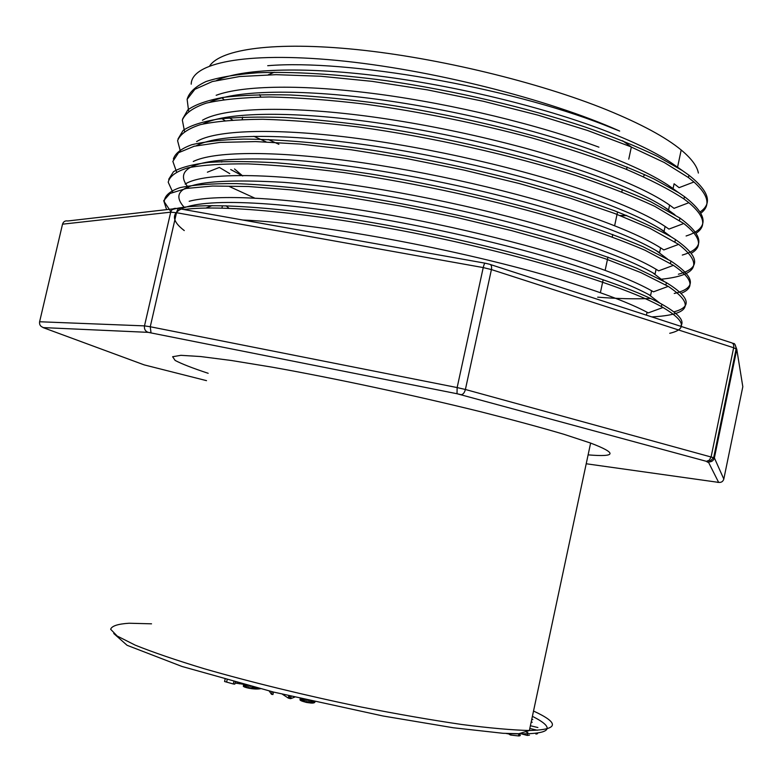 <?xml version="1.0" encoding="UTF-8"?>
<svg xmlns="http://www.w3.org/2000/svg" width="782" height="782" viewBox="0 0 782 782"><rect width="100%" height="100%" fill="white"/><g stroke="black" fill="none" stroke-linecap="round" stroke-linejoin="round"><path stroke-width="1.17" d="M532.806 719.626L531.76 719.313M529.443 735.158L527.234 735.422L527.83 732.597L526.364 732.206M537.908 727.534L530.392 725.755M698.375 173.057C697.163 166.224 691.435 158.531 681.19 149.988C665.717 137.212 640.937 123.849 606.871 109.9C538.857 82.257 438.037 57.829 356.543 49.549C274.912 41.26 220.915 49.051 209.742 65.844M221.961 97.858L223.975 99.588M643.263 176.585L644.769 174.621M628.767 159.157L631.348 146.996L622.58 140.74M274.228 72.267L268.265 74.769M259.497 94.632L260.846 97.017M648.229 312.868L647.056 312.243C630.556 303.484 604.857 293.612 569.951 282.634C476.424 252.918 323.758 223.457 242.752 220.016M184.269 230.573C157.749 210.475 184.513 197.67 269.898 204.161C355.018 210.544 488.251 237.523 573.695 265.039C607.262 275.841 632.247 285.674 648.659 294.531L650.536 295.557M653.42 291.794L651.572 290.738C635.228 281.53 609.637 271.266 574.799 259.956C512.709 239.996 425.261 219.722 348.557 208.168C272.165 196.683 213.095 194.708 189.176 201.287M184.122 207.21C164.973 185.793 198.129 177.494 283.592 182.333C368.645 188.863 495.739 214.942 578.553 242.391C611.436 253.29 636.069 263.358 652.452 272.586L655.062 274.081L656.098 269.272C639.969 259.624 614.476 248.969 579.638 237.308C513.012 215.187 416.317 193.252 336.602 182.793C256.662 172.294 200.876 173.731 185.148 184.102M188.785 188.042C169.489 165.315 202.782 155.911 288.636 159.811C373.874 165.54 501.194 191.707 583.382 219.781C615.678 230.817 639.969 241.1 656.235 250.621L659.597 252.645L660.604 247.835C644.427 237.66 619.041 226.624 584.467 214.718C520.118 192.734 427.793 171.366 349.437 160.916C270.865 150.467 213.212 151.522 193.271 161.493M658.688 270.855L656.088 269.272M196.419 145.706C215.881 134.895 273.035 132.891 352.164 143.008C430.941 153.106 523.852 174.728 588.191 197.211C619.872 208.354 643.772 218.823 659.9 228.618L664.065 231.237M668.884 229.058L665.101 226.438C649.08 215.842 623.811 204.405 589.296 192.157C524.321 169.323 430.774 147.593 351.343 137.632C272.283 127.769 215.06 130.183 196.624 141.581M661.269 279.233C697.681 275.42 703.477 263.798 678.649 244.375L663.82 249.927L660.604 247.835M229.781 173.653L219.439 167.465M203.046 123.976C224.414 112.911 282.625 110.761 360.541 120.584C438.526 130.486 529.277 151.796 593.03 174.679C624.026 185.891 647.574 196.546 663.683 206.673L668.571 209.869M674.084 208.383L669.597 205.089C653.85 194.073 628.679 182.255 594.095 169.635C529.913 146.42 437.148 124.69 358.645 115.101C279.936 105.492 222.244 108.395 202.44 120.262M230.719 169.538L242.713 175.96M209.772 102.227C232.987 90.878 292.038 88.581 369.221 98.229C446.532 107.955 535.533 129.216 597.829 152.197C628.19 163.477 651.406 174.318 667.466 184.728L673.077 188.55L674.084 183.77L679.089 187.651M598.904 147.163C538.857 124.885 453.931 104.231 378.596 94.172C303.103 84.173 243.192 85.258 216.164 95.287M216.712 80.39C241.54 68.904 301.187 66.323 377.853 75.883C454.391 85.443 541.633 106.655 602.619 129.753C632.423 141.131 655.228 152.099 671.044 162.656M191.219 84.173C191.326 63.303 243.857 51.553 336.817 60.39C429.543 69.246 548.29 98.991 619.676 131.063L603.704 124.729C507.919 87.183 346.934 58.953 267.708 65.708M229.419 117.886L232.537 119.978M268.314 139.509L278.891 144.308M619.999 215.529L626.235 215.353M224.913 120.594L221.111 118.15M253.876 136.303L266.183 141.904M620.752 215.822L626.812 215.588M700.995 213.066C710.838 205.49 708.492 195.119 693.947 181.971L688.424 177.534L664.26 162.5L630.312 146.576L587.614 130.496L538.006 115.15L483.481 101.308L427.119 89.822L372.066 81.348L320.845 76.245L276.095 74.671L239.566 76.538L212.293 81.563L194.884 89.304L187.123 99.324L188.618 111.064M696.254 233.124C706.879 225.969 704.416 215.822 688.864 202.694L683.927 198.951C669.47 189.41 649.881 179.381 625.17 168.853C597.692 158.208 566.618 147.906 531.946 137.935C476.512 123.155 420.882 111.885 365.057 104.123C329.662 99.94 297.717 97.555 269.213 96.968C243.329 97.408 222.332 99.47 206.213 103.146C193.203 107.613 185.236 113.234 182.333 120.017L184.484 131.239M691.405 253.182C702.959 246.506 700.418 236.614 683.771 223.496L654.72 206.321C633.205 196.282 607.155 186.096 576.569 175.755C512.063 155.227 431.459 137.055 358.527 126.987C323.132 122.666 291.207 120.096 262.732 119.275C236.79 119.48 215.969 121.269 200.29 124.661C187.572 128.874 180.007 134.211 177.582 140.692L180.447 151.473M229.39 186.527L254.649 198.081M678.649 244.375L649.754 228.207L614.603 213.457L570.586 198.325L519.443 183.565L463.892 170.075L406.699 158.59L351.04 149.763L299.907 144.044L255.558 141.591L220.035 142.402L194.2 146.234L178.55 152.715L172.861 161.375L176.517 171.796M597.692 297.17C618.044 298.753 635.649 299.183 650.516 298.46M681.161 293.289C695.11 287.737 692.529 278.421 673.429 265.333L645.042 250.269C623.058 240.817 596.383 231.081 565.015 221.081C499.356 201.228 416.611 182.978 343.552 172.558C307.961 167.983 276.154 165.09 248.138 163.888C222.88 163.663 202.782 164.982 187.846 167.847C176.106 171.502 169.557 176.282 168.208 182.216L172.754 192.167M651.758 316.896C689.978 314.892 695.472 304.716 668.239 286.368L640.829 272.586L605.845 258.95L562.199 244.717L511.575 230.622L456.365 217.386L399.631 205.842L344.139 196.556L293.025 190.036L248.578 186.517L212.548 186.038L186.302 188.452L170.056 193.477L163.712 200.681L166.615 209.635M669.724 333.288C687.358 329.242 685.11 320.649 662.999 307.482L661.367 306.573C625.385 286.535 530.548 256.907 425.721 235.382C320.669 213.779 223.76 204.063 183.868 209.527M172.128 209.605C201.326 200.642 294.931 207.269 405.75 228.725C516.228 250.084 620.771 281.833 660.047 303.24L661.846 304.218C678.903 313.865 685.13 321.207 680.526 326.231M170.847 211.668L164.298 201.854C164.269 196.038 169.469 191.307 179.909 187.66C193.467 184.806 212.391 183.447 236.663 183.614C263.759 184.728 294.843 187.504 329.916 191.932C402.603 202.098 485.915 219.928 553.695 239.527C585.992 249.35 613.694 258.92 636.812 268.246L666.381 282.625C690.007 297.219 692.49 306.964 673.84 311.862M168.726 179.283L173.467 171.727C180.574 167.514 192.157 164.416 208.198 162.431C226.819 161.18 249.39 161.297 275.929 162.783C304.609 165.1 335.761 168.775 369.397 173.79C438.047 184.904 511.33 201.873 570.332 220.065C598.572 229.214 622.853 238.119 643.175 246.789L670.927 261.071C695.706 277.434 696.801 288.235 674.231 293.475M173.379 159.02C175.158 153.35 181.238 148.6 191.619 144.778C204.591 141.591 221.853 139.695 243.407 139.088C278.842 139.167 323.924 143.057 374.373 150.555C426.816 159.029 478.115 169.938 528.28 183.281C560.137 192.284 588.797 201.414 614.261 210.681C637.545 219.879 656.538 228.618 671.239 236.917L675.433 239.546C699.998 256.652 700.985 268.216 678.385 274.228M178.013 138.981L183.115 130.428C190.417 125.511 202.079 121.728 218.09 119.069C236.682 117.144 259.145 116.635 285.489 117.525C313.885 119.304 344.774 122.52 378.146 127.173C445.975 137.612 518.945 154.631 577.575 173.418C605.776 182.949 630.077 192.352 650.477 201.619L679.939 218.061C704.328 235.998 705.12 248.334 682.305 255.069M182.636 118.942L187.836 109.871C195.158 104.612 206.898 100.467 223.046 97.427C241.579 95.169 264.023 94.358 290.347 94.974C318.704 96.489 349.486 99.49 382.672 103.967C450.403 114.152 522.62 131.034 581.261 150.164C609.266 159.821 633.498 169.42 653.947 178.961L678.629 192.665L684.446 196.614C708.727 215.412 709.274 228.53 686.097 235.988M187.269 98.845C189.342 92.168 195.617 86.391 206.106 81.504C219.048 77.281 236.213 74.368 257.601 72.775C292.536 71.406 336.807 74.046 386.758 80.751C454.616 90.644 526.276 107.486 584.907 126.919C612.824 136.723 637.037 146.547 657.545 156.38L682.305 170.525L688.932 175.207C708.961 191.062 712.734 203.261 700.252 211.824M588.113 454.87C616.451 457.226 617.291 453.286 590.625 443.071L563.89 434.284C540.675 427.431 512.904 419.914 480.578 411.723C413.131 395.076 333.543 378.077 272.009 367.139L231.306 360.482L200.563 356.533L180.935 355.321L172.626 356.719L175.129 360.434C181.737 363.913 192.753 368.205 208.178 373.297M315.068 701.874L312.859 703.077L306.339 702.422L300.669 700.496L299.985 699.822L300.278 698.492M300.093 700.017L300.425 698.522M299.985 699.822L300.21 698.473M314.735 702.402L314.863 701.835M314.53 702.559L314.696 701.796M314.286 702.705L314.491 701.747M314.002 702.822L314.247 701.698M313.68 702.93L313.963 701.63M313.299 703.018L313.621 701.552M312.859 703.077L313.22 701.464M312.36 703.106L312.741 701.356M311.783 703.116L312.194 701.229M311.138 703.096L311.588 701.092M310.327 703.047L310.796 700.916M309.056 702.91L309.564 700.633M307.727 702.695L308.255 700.33M306.339 702.422L306.876 700.017M304.98 702.089L305.508 699.704M303.778 701.767L304.296 699.421M302.751 701.434L303.25 699.176M301.901 701.112L302.37 698.981M301.217 700.799L301.657 698.815M300.669 700.496L301.07 698.678M300.278 700.213L300.64 698.57M294.609 697.163L290.63 698.658L291.148 696.342M290.63 698.658L289.36 698.414L289.887 696.039M289.36 698.414L288.265 698.062L288.773 695.775M288.265 698.062L282.449 694.25M260.416 688.766L259.82 688.61M259.771 688.854L259.233 688.463M259.135 688.913L258.48 688.962L258.627 688.307M258.48 688.962L257.816 688.991L258.001 688.15M257.816 688.991L257.131 689.01L257.356 687.984M257.131 689.01L256.428 689.02L256.701 687.818M256.428 689.02L255.704 689.01L256.007 687.632M255.704 689.01L254.942 688.981L255.284 687.446M254.942 688.981L254.14 688.922L254.512 687.251M254.14 688.922L253.3 688.854L253.7 687.036M253.3 688.854L252.42 688.756L252.85 686.821M252.42 688.756L251.374 688.619L251.833 686.557M251.374 688.619L249.859 688.385L250.357 686.166M249.859 688.385L248.422 688.101L248.94 685.794M248.422 688.101L247.063 687.789L247.581 685.443M247.063 687.789L245.841 687.446L246.359 685.12M245.841 687.446L244.854 687.134L245.362 684.856M244.854 687.134L244.121 686.831L244.61 684.651M244.121 686.831L244.092 684.514M243.632 686.567L243.759 684.426M243.339 686.322L243.613 684.387M518.828 734.259C520.88 735.324 520.763 735.882 518.476 735.93L510.646 735.051L509.375 734.445L509.541 733.663M510.646 735.051L510.929 733.721M537.332 730.241L529.815 728.462M537.527 733.702L535.934 734.093M527.234 735.422L520.372 733.594M509.453 734.063L506.218 733.496M532.249 722.236L531.213 721.923M272.938 694.533L273.485 692.05L272.938 694.533L271.501 694.299L269.184 690.985M271.501 694.299L272.077 691.708M242.791 684.172L235.069 683.028M235.274 682.148L234.825 684.142L233.29 683.976L224.571 681.513L225.06 679.333M239.253 683.839L239.38 683.253M236.887 683.429L237.063 682.627M233.29 683.976L233.789 681.738M226.614 682.109L227.112 679.9M532.395 716.332C557.468 728.99 550.587 734.797 511.76 733.751M151.532 623.821L129.089 623.234C117.867 623.958 111.718 625.971 110.653 629.275L117.183 636.03L135.208 645.14C152.891 652.266 175.96 660.155 204.425 668.786C250.308 682.021 305.713 695.55 361.235 707.026C397.706 714.181 431.234 720.007 461.839 724.503C489.767 728.091 512.278 730.095 529.375 730.515C558.641 729.743 560.02 723.252 533.529 711.043M742.812 386.728L736.791 349.349L714.377 457.91L723.809 479.053L742.812 386.728M586.217 463.765L718.638 482.386L708.297 461.839L457.011 393.727L148.14 332.35L43.059 327.59L144.23 364.891L206.516 380.648M43.059 327.59L143.331 364.568M706.703 461.263L709.421 460.09L711.141 456.717L733.653 347.755L491.419 269.575L465.398 389.485L714.377 457.91C713.458 460.852 711.424 462.162 708.297 461.839M723.8 479.102L723.809 479.053C723.018 481.556 721.297 482.67 718.638 482.386M734.953 344.481L736.791 349.349L733.653 347.755C734.054 344.842 733.272 343.161 731.307 342.712L490.441 264.541M718.15 482.416L717.485 482.338M491.419 269.575L483.227 267.581L176.507 212.714L150.252 326.749L457.147 387.569L483.227 267.581C483.99 264.394 484.693 262.947 485.348 263.231L489.552 264.248C491.311 264.609 491.937 266.379 491.419 269.575M457.011 393.727L457.147 387.569L465.398 389.485C464.498 392.769 463.081 394.499 461.155 394.685L457.001 393.717M485.016 263.172L179.537 208.755C178.345 208.374 177.328 209.693 176.507 212.714L170.701 212.176L62.521 224.18L39.608 321.754L144.494 325.879L170.701 212.176C171.688 209.195 173.643 207.963 176.566 208.481L178.922 208.647M144.494 325.879L150.252 326.749L151.024 332.79L148.121 332.34C145.266 331.245 144.064 329.095 144.494 325.879M173.096 208.882L67.731 220.983C65.121 220.544 63.391 221.609 62.521 224.18L62.355 224.874M39.54 322.135L39.608 321.754C39.237 324.51 40.322 326.368 42.854 327.306L42.981 327.57M647.056 312.243L646.44 315.166M651.582 290.738L650.565 295.557M222.332 206.272L221.922 208.08M665.101 226.448L664.094 231.237M669.597 205.089L668.59 209.879M242.703 117.105L242.156 119.499M681.19 149.988L677.564 167.211M221.863 161.561L221.736 162.089M688.942 175.207L688.453 177.534M684.446 196.614L683.957 198.951M679.949 218.061L679.46 220.397M675.433 239.546L674.944 241.882M670.917 261.071L670.428 263.417M666.401 282.625L665.902 284.971M661.865 304.227L661.367 306.573M679.089 187.66L693.947 181.991M674.035 208.335L688.874 202.714M242.684 175.94L234.502 168.951M668.942 229.097L683.771 223.505M228.97 208.286L226.057 205.754M658.669 270.836L673.439 265.342M653.478 291.823L668.248 286.378M648.268 312.888L662.999 307.492M660.057 303.24L648.708 294.54M663.791 281.139L652.481 272.586M205.92 208.051L212.166 205.588M667.525 259.038L656.215 250.611M671.239 236.917L659.949 228.637M207.377 172.187L219.38 167.426M674.944 214.796L663.693 206.663M678.629 192.665L667.398 184.679M682.305 170.525L671.093 162.685M627.105 166.986L626.587 169.43M622.335 189.44L621.807 191.893M617.555 211.942L614.623 225.763M612.765 234.473L612.247 236.936M607.966 257.053L605.141 270.367M603.166 279.682L600.39 292.722M113.752 633.508L127.085 645.297L181.913 666.44L273.524 692.06L383.053 715.999L453.433 727.778L503.109 733.301L518.828 733.712L529.375 730.515L590.625 443.071M706.703 461.253C707.368 463.257 709.694 462.015 713.692 457.519L736.155 348.762C734.963 341.099 732.832 344.295 732.314 343.044M518.476 735.93L518.945 733.702"/></g></svg>

